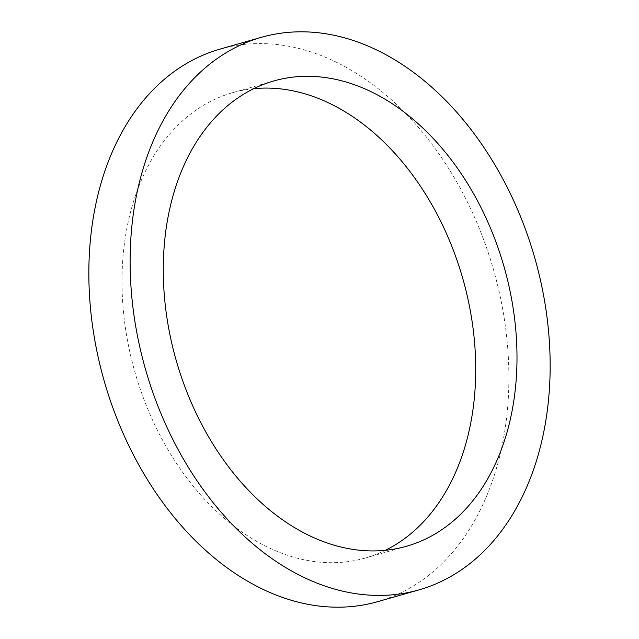 <?xml version="1.0" encoding="UTF-8"?>
<svg xmlns="http://www.w3.org/2000/svg" width="639" height="639" viewBox="0 0 639 639"><rect width="100%" height="100%" fill="white"/><g stroke="black" fill="none" stroke-linecap="round" stroke-linejoin="round"><path stroke-width="0.48" stroke-dasharray="3.19 2.4" d="M253.659 88.693A241.941 170.477 74.1 0 0 232.5 92.727A241.941 170.477 74.1 0 0 122.241 293.652A241.941 170.477 74.1 0 0 249.937 537.327A241.941 170.477 74.1 0 0 365.228 558.047A241.941 170.477 74.1 0 0 385.341 550.307M377.673 601.666A287.302 202.443 74.1 0 0 508.604 363.072A287.302 202.443 74.1 0 0 356.969 73.701A287.302 202.443 74.1 0 0 220.056 49.107M232.5 92.727L273.772 80.953M365.228 558.047L406.5 546.273"/><path stroke-width="0.96" d="M389.063 101.673A241.941 170.477 74.1 0 0 273.772 80.953A241.941 170.477 74.1 0 0 163.512 281.879A241.941 170.477 74.1 0 0 291.208 525.554A241.941 170.477 74.1 0 0 406.5 546.273A241.941 170.477 74.1 0 0 516.759 345.348A241.941 170.477 74.1 0 0 389.063 101.673M385.341 550.307A241.941 170.477 74.1 0 0 474.553 342.224A241.941 170.477 74.1 0 0 347.792 113.446A241.941 170.477 74.1 0 0 253.659 88.693M261.327 37.334L220.056 49.107A287.302 202.443 74.1 0 0 89.125 287.702A287.302 202.443 74.1 0 0 240.759 577.065A287.302 202.443 74.1 0 0 377.673 601.666L418.944 589.893A287.302 202.443 74.1 0 0 549.875 351.298A287.302 202.443 74.1 0 0 398.241 61.935A287.302 202.443 74.1 0 0 261.327 37.334A287.302 202.443 74.1 0 0 130.396 275.928A287.302 202.443 74.1 0 0 282.031 565.299A287.302 202.443 74.1 0 0 418.944 589.893"/></g></svg>
